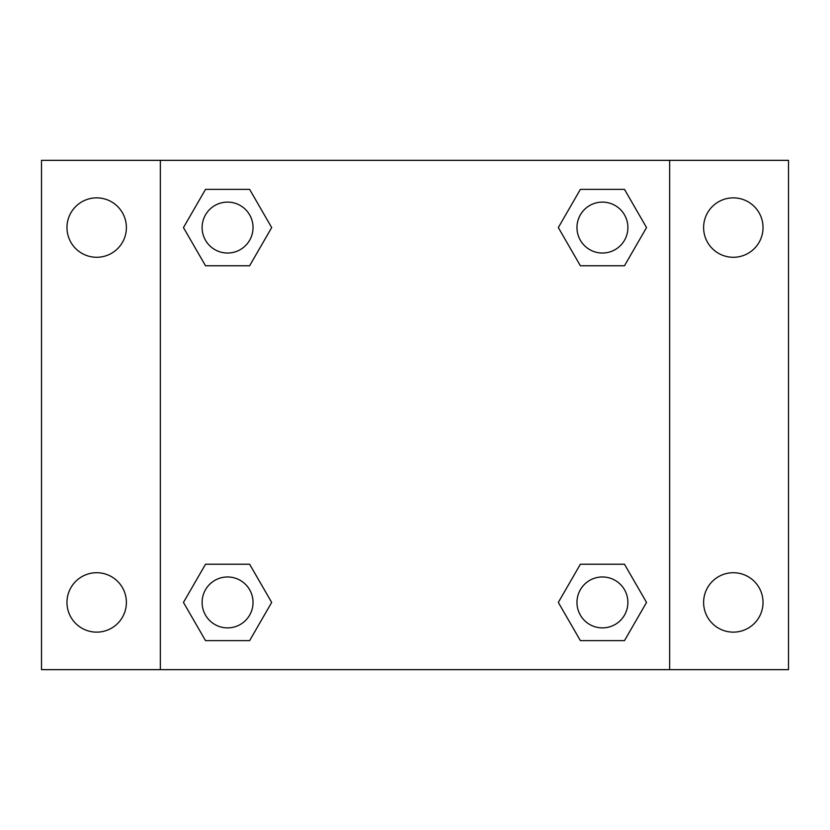 <?xml version="1.0" encoding="UTF-8"?>
<svg xmlns="http://www.w3.org/2000/svg" width="830" height="830" viewBox="0 0 830 830"><rect width="100%" height="100%" fill="white"/><g stroke="black" fill="none" stroke-linecap="round" stroke-linejoin="round"><path stroke-width="1.25" d="M41.5 160.346L788.5 160.346L788.5 669.654L41.5 669.654L41.5 160.346M733.326 197.862A29.714 29.714 0 0 1 763.029 227.576A29.714 29.714 0 0 1 733.326 257.279A29.714 29.714 0 0 1 703.612 227.576A29.714 29.714 0 0 1 733.326 197.862M733.326 572.721A29.714 29.714 0 0 1 763.029 602.424A29.714 29.714 0 0 1 733.326 632.138A29.714 29.714 0 0 1 703.612 602.424A29.714 29.714 0 0 1 733.326 572.721M96.674 572.721A29.714 29.714 0 0 1 126.388 602.424A29.714 29.714 0 0 1 96.674 632.138A29.714 29.714 0 0 1 66.971 602.424A29.714 29.714 0 0 1 96.674 572.721M96.674 197.862A29.714 29.714 0 0 1 126.388 227.576A29.714 29.714 0 0 1 96.674 257.279A29.714 29.714 0 0 1 66.971 227.576A29.714 29.714 0 0 1 96.674 197.862M205.518 564.234L249.623 564.234L271.68 602.424L249.623 640.625L205.518 640.625L183.461 602.424L205.518 564.234L249.623 564.234L205.518 564.234M580.378 189.375L624.482 189.375L646.539 227.576L624.482 265.766L580.378 265.766L558.32 227.576L580.378 189.375L624.482 189.375L580.378 189.375M160.346 669.654L160.346 160.346M669.654 160.346L669.654 669.654M205.518 189.375L249.623 189.375L271.68 227.576L249.623 265.766L205.518 265.766L183.461 227.576L205.518 189.375L249.623 189.375L205.518 189.375M580.378 564.234L624.482 564.234L646.539 602.424L624.482 640.625L580.378 640.625L558.32 602.424L580.378 564.234L624.482 564.234L580.378 564.234M624.482 640.625L580.378 640.625L624.482 640.625M627.895 602.424A25.471 25.471 0 0 0 589.694 580.378A25.471 25.471 0 0 0 589.694 624.482A25.471 25.471 0 0 0 627.895 602.424M249.623 640.625L205.518 640.625L249.623 640.625M253.036 602.424A25.471 25.471 0 0 0 214.835 580.378A25.471 25.471 0 0 0 214.835 624.482A25.471 25.471 0 0 0 253.036 602.424M624.482 265.766L580.378 265.766L624.482 265.766M627.895 227.576A25.471 25.471 0 0 0 589.694 205.518A25.471 25.471 0 0 0 589.694 249.623A25.471 25.471 0 0 0 627.895 227.576M249.623 265.766L205.518 265.766L249.623 265.766M253.036 227.576A25.471 25.471 0 0 0 214.835 205.518A25.471 25.471 0 0 0 214.835 249.623A25.471 25.471 0 0 0 253.036 227.576"/></g></svg>

